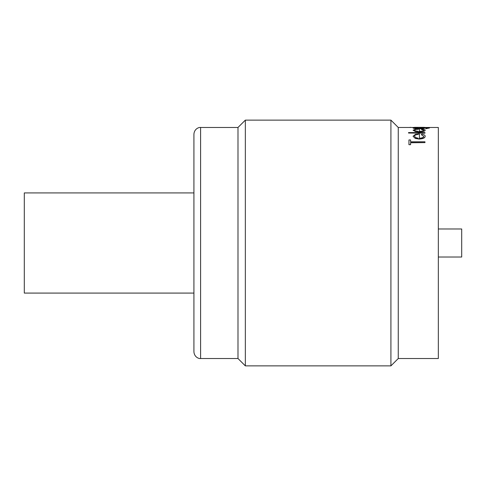 <?xml version="1.0" encoding="UTF-8"?>
<svg xmlns="http://www.w3.org/2000/svg" width="486" height="486" viewBox="0 0 486 486"><rect width="100%" height="100%" fill="white"/><g stroke="black" fill="none" stroke-linecap="round" stroke-linejoin="round"><path stroke-width="0.73" d="M193.92 192.918L24.3 192.918L24.3 293.082L193.92 293.082M438.329 228.979L461.7 228.979L461.7 257.021L438.329 257.021M426.38 127.472L438.329 127.472L438.329 358.528L398.259 358.528L398.259 127.472L390.914 120.127L245.339 120.127L245.339 365.873L237.994 358.528L237.994 127.472L245.339 120.127M398.259 358.528L390.914 365.873L390.914 120.127M193.92 243L193.92 134.148C194.333 128.79 198.932 127.15 200.597 127.472L200.597 358.528C198.932 358.85 194.333 357.21 193.92 351.852L193.92 243M410.591 140.09L410.591 141.797L410.591 139.938L408.945 139.938L408.945 144.682L410.591 144.682L410.591 142.605L424.971 142.605L410.591 142.756M410.591 144.682L408.945 144.682M415.238 138.279L419.151 138.917C422.972 138.692 424.983 137.811 425.177 136.262L425.177 136.408C424.983 137.951 422.972 138.838 419.151 139.069L415.238 138.425L413.051 136.25L415.238 138.425M419.424 134.087L419.424 138.237L419.424 133.942L415.36 134.403L413.051 136.25M413.61 127.654L415.305 127.52L413.051 128.006C413.41 128.413 415.421 128.662 419.078 128.754C422.705 128.669 424.673 128.419 424.971 128.012L422.729 127.52L428.057 127.873L425.791 128.383L425.791 128.723L429.49 127.994L426.149 127.466L413.258 127.52M415.238 131.348L419.151 131.724C422.893 131.603 424.904 131.099 425.177 130.218L425.177 130.357C424.91 131.232 422.905 131.736 419.151 131.864L415.238 131.487L413.051 130.212L415.238 131.487M419.424 129.155L419.424 131.323L419.424 129.015L415.36 129.246L413.051 130.212M424.971 133.176L408.532 133.036L424.971 133.176M414.503 127.338L423.737 127.338L413.051 127.472M423.737 127.338L425.177 127.46M408.738 127.472L410.075 127.472M410.075 127.338L411.411 127.472M413.051 127.873C413.404 128.28 415.415 128.529 419.078 128.62L419.078 128.754M419.078 128.62C422.705 128.529 424.667 128.286 424.971 127.879M425.791 128.59L429.49 127.861M419.053 127.52L423.531 127.873L419.132 128.413L414.491 127.861L419.053 127.52L423.531 128.006M425.177 130.218C425.177 129.689 424.102 129.325 421.945 129.124L421.271 129.361L423.737 130.26C423.537 130.886 422.097 131.238 419.424 131.323M417.984 131.287L415.591 130.922L414.491 130.193C414.564 129.689 415.73 129.385 417.984 129.276L417.984 129.41M424.971 133.036L424.971 132.581L408.532 132.581L408.532 133.036M425.177 136.262C425.201 135.296 424.126 134.598 421.945 134.166L421.271 134.634L423.737 136.341C423.592 137.441 422.152 138.073 419.424 138.237M417.984 138.164L415.591 137.526L414.491 136.22C414.528 135.296 415.688 134.713 417.984 134.464L417.984 134.604M424.971 142.605L424.971 141.797L410.591 141.797M237.994 127.472L200.597 127.472M413.258 127.472L398.259 127.472M237.994 358.528L200.597 358.528M390.914 365.873L245.339 365.873"/></g></svg>
